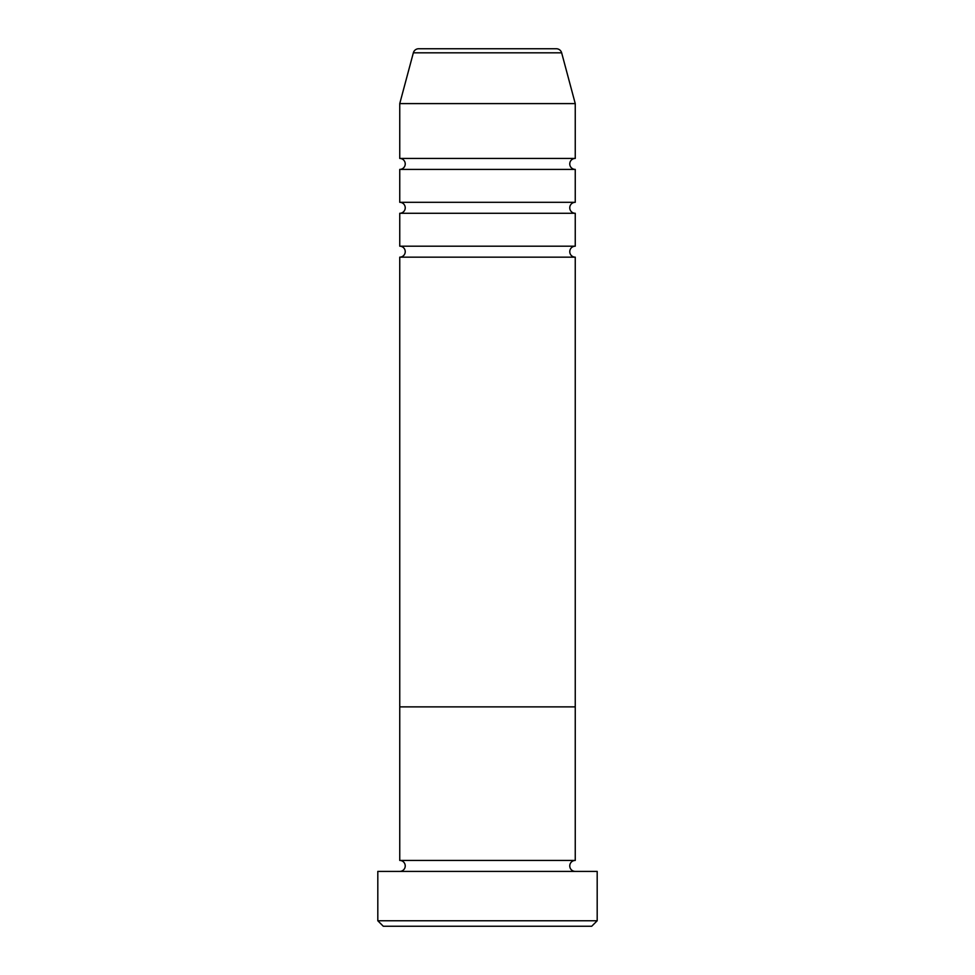 <?xml version="1.0" encoding="UTF-8"?>
<svg xmlns="http://www.w3.org/2000/svg" width="975" height="975" viewBox="0 0 975 975"><rect width="100%" height="100%" fill="white"/><g stroke="black" fill="none" stroke-linecap="round" stroke-linejoin="round"><path stroke-width="1.46" d="M591.703 926.25L383.297 926.25L377.812 920.766L597.188 920.766L591.703 926.25M556.347 48.75L418.653 48.75L556.347 48.75A5.484 5.484 0 0 1 561.649 52.821L575.25 103.594L575.25 158.438A5.484 5.484 0 0 0 569.766 163.922A5.484 5.484 0 0 0 575.25 169.406L575.25 202.312A5.484 5.484 0 0 0 569.766 207.797A5.484 5.484 0 0 0 575.25 213.281L575.25 246.188A5.484 5.484 0 0 0 569.766 251.672A5.484 5.484 0 0 0 575.25 257.156L575.25 706.875L399.75 706.875L399.75 860.438A5.484 5.484 0 0 1 405.234 865.922A5.484 5.484 0 0 1 399.75 871.406M575.25 257.156L399.75 257.156L399.75 706.875L575.25 706.875L575.25 860.438A5.484 5.484 0 0 0 569.766 865.922A5.484 5.484 0 0 0 575.25 871.406M575.25 860.438L399.75 860.438M597.188 920.766L597.188 871.406L377.812 871.406L377.812 920.766M575.25 213.281L399.75 213.281L399.75 246.188A5.484 5.484 0 0 1 405.234 251.672A5.484 5.484 0 0 1 399.75 257.156M575.25 169.406L399.75 169.406L399.75 202.312A5.484 5.484 0 0 1 405.234 207.797A5.484 5.484 0 0 1 399.75 213.281M418.653 48.75A5.484 5.484 0 0 0 413.351 52.821L399.75 103.594L399.75 158.438A5.484 5.484 0 0 1 405.234 163.922A5.484 5.484 0 0 1 399.75 169.406M575.25 246.188L399.75 246.188M575.25 103.594L399.75 103.594M575.25 158.438L399.75 158.438M575.25 202.312L399.75 202.312M561.649 52.821L413.351 52.821"/></g></svg>
